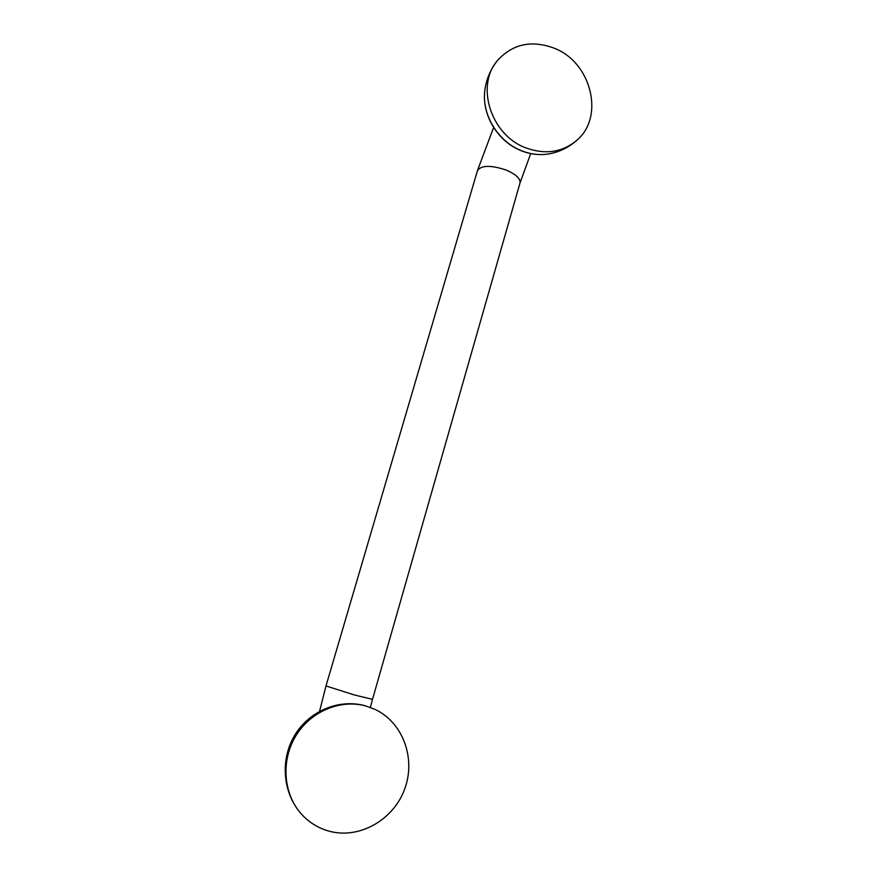 <?xml version="1.0" encoding="UTF-8"?>
<svg xmlns="http://www.w3.org/2000/svg" width="877" height="877" viewBox="0 0 877 877"><rect width="100%" height="100%" fill="white"/><g stroke="black" fill="none" stroke-linecap="round" stroke-linejoin="round"><path stroke-width="1.32" d="M301.304 813.955C283.063 793.608 280.881 760.162 295.944 735.704C310.918 711.17 340.649 698.903 365.972 706.029L375.038 709.405C402.565 722.275 415.994 757.794 404.889 788.467C394.102 819.25 360.304 839.168 330.059 831.418C318.8 828.513 309.219 822.692 301.304 813.955C282.471 792.896 280.026 759.274 294.869 735.003C309.625 710.655 339.399 698.53 365.457 705.832L375.038 709.405M497.434 60.568C512.617 43.883 531.594 39.783 554.363 48.257C591.624 62.585 604.922 117.43 576.452 140.605C562.047 152.423 545.176 154.845 525.827 147.862C491.142 135.288 475.202 86.034 497.434 60.568C490.517 69.327 486.318 79.237 484.849 90.287L485.222 87.81M370.346 707.432L372.517 699.353L354.352 694.957L325.992 685.946L319.579 711.269M530.717 153.585L519.973 183.107C520.631 178.667 515.961 174.293 505.985 169.985C490.868 165.008 481.363 165.194 477.461 170.576L325.992 685.946M521.651 150.778C498.114 141.789 481.44 114.481 484.849 90.287C481.451 114.821 497.972 141.811 521.42 150.789C530.289 154.286 539.202 155.372 548.147 154.034C539.344 155.35 530.519 154.264 521.651 150.778M519.973 183.107L372.517 699.353M576.452 140.605C568.175 147.807 558.737 152.291 548.147 154.034M493.619 127.494L477.461 170.576"/></g></svg>
